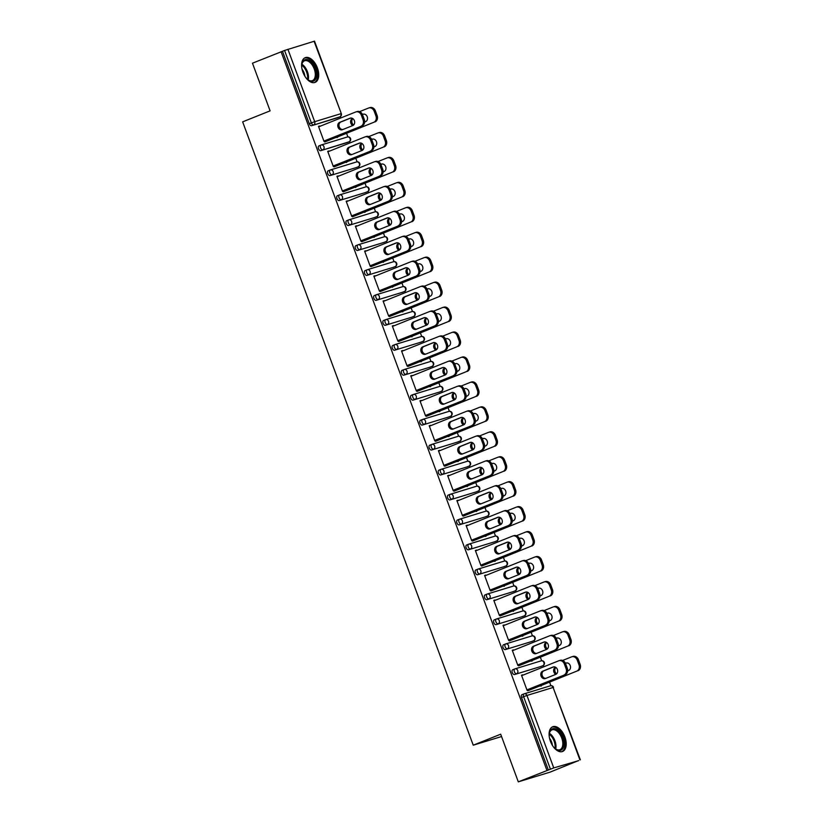 <?xml version="1.0" encoding="UTF-8"?>
<svg xmlns="http://www.w3.org/2000/svg" width="823" height="823" viewBox="0 0 823 823"><rect width="100%" height="100%" fill="white"/><g stroke="black" fill="none" stroke-linecap="round" stroke-linejoin="round"><path stroke-width="1.23" d="M564.866 736.914A13.312 7.52 68.1 0 0 552.706 726.76A13.312 7.52 68.1 0 0 550.443 741.317A13.312 7.52 68.1 0 0 562.613 751.471A13.312 7.52 68.1 0 0 564.866 736.914M317.369 67.836A13.312 7.52 68.1 0 0 305.199 57.682A13.312 7.52 68.1 0 0 302.946 72.239A13.312 7.52 68.1 0 0 315.106 82.393A13.312 7.52 68.1 0 0 317.369 67.836M578.631 760.678L553.745 767.9L518.305 781.85L550.011 772.159L578.579 760.565M550.896 685.703L549.579 682.154M543.88 666.753L543.386 665.406M541.657 660.756L540.351 657.207M534.652 641.806L534.158 640.459M532.43 635.809L531.123 632.259M525.424 616.859L524.93 615.511M523.202 610.861L521.895 607.312M516.196 591.912L515.702 590.564M513.974 585.914L512.667 582.365M506.968 566.965L506.474 565.617M504.746 560.967L503.439 557.418M497.74 542.018L497.246 540.67M495.518 536.02L494.212 532.471M488.512 517.07L488.018 515.723M486.29 511.073L484.984 507.524M479.284 492.123L478.791 490.775M477.062 486.126L475.756 482.576M470.056 467.176L469.563 465.828M467.834 461.189L466.528 457.629M460.829 442.239L460.324 440.881M458.606 436.241L457.3 432.682M451.601 417.292L451.097 415.934M449.379 411.294L448.072 407.735M442.373 392.345L441.869 390.987M440.151 386.347L438.844 382.788M433.145 367.397L432.641 366.05M430.923 361.4L429.616 357.84M423.917 342.45L423.413 341.103M421.695 336.453L420.388 332.904M414.689 317.503L414.185 316.155M412.467 311.506L411.161 307.956M405.461 292.556L404.957 291.208M403.239 286.558L401.933 283.009M396.233 267.609L395.729 266.261M394.011 261.611L392.705 258.062M387.005 242.662L386.501 241.314M384.783 236.664L383.477 233.115M377.778 217.714L377.273 216.367M375.555 211.717L374.249 208.168M368.55 192.767L368.046 191.42M366.328 186.77L365.021 183.22M359.322 167.82L358.818 166.472M357.1 161.822L355.793 158.273M350.094 142.873L349.59 141.525M347.872 136.875L346.565 133.326M340.866 117.926L340.362 116.578M518.305 781.85L500.682 734.198L473.235 745.196L501.546 736.544M473.235 745.196L242.651 121.855L270.098 110.848L252.466 63.196L282.474 51.293L309.273 123.738L311.361 122.905L284.563 50.46L282.474 51.293M284.563 50.46L314.509 41.15L341.308 113.595L314.067 41.253M546.925 770.369L281.085 51.726M325.075 140.599L325.291 141.175L324.087 141.546L318.47 126.351L319.674 125.991L318.501 126.454M336.844 137.112L337.029 137.595L338.047 136.741M540.845 666.486A2.562 1.451 -111.9 0 1 540.783 666.517A2.562 1.451 -111.9 0 1 540.711 666.537L514.56 674.541A2.562 1.451 -111.9 0 1 512.287 672.566A2.562 1.451 -111.9 0 1 512.719 669.768A2.562 1.451 -111.9 0 1 512.78 669.737L514.745 668.955M548.313 769.947L521.515 697.513A2.562 1.451 -111.9 0 1 521.947 694.705A2.562 1.451 -111.9 0 1 522.008 694.684L523.973 693.902M337.831 117.668A2.562 1.451 -111.9 0 1 337.769 117.689A2.562 1.451 -111.9 0 1 337.697 117.72L311.547 125.713A2.562 1.451 -111.9 0 1 309.273 123.738M513.603 650.252L512.256 650.232L517.873 665.426L519.076 665.056L518.86 664.48M530.64 660.982L532.018 661.106L531.833 660.622M522.389 616.592A2.562 1.451 -111.9 0 1 522.327 616.622A2.562 1.451 -111.9 0 1 522.255 616.643L496.104 624.647A2.562 1.451 -111.9 0 1 493.831 622.672A2.562 1.451 -111.9 0 1 494.263 619.873A2.562 1.451 -111.9 0 1 494.325 619.842L496.29 619.061M495.148 600.358L493.8 600.337L499.417 615.532L500.621 615.162L500.405 614.586M512.184 611.088L513.562 611.211L513.377 610.728M503.933 566.697A2.562 1.451 -111.9 0 1 503.871 566.728A2.562 1.451 -111.9 0 1 503.799 566.749L477.649 574.752A2.562 1.451 -111.9 0 1 475.375 572.777A2.562 1.451 -111.9 0 1 475.807 569.979A2.562 1.451 -111.9 0 1 475.869 569.958L477.834 569.166M476.692 550.464L475.344 550.443L480.961 565.638L482.165 565.267L481.949 564.691M493.728 561.193L495.107 561.317L494.921 560.833M485.477 516.813A2.562 1.451 -111.9 0 1 485.416 516.834A2.562 1.451 -111.9 0 1 485.344 516.865L459.193 524.858A2.562 1.451 -111.9 0 1 456.919 522.883A2.562 1.451 -111.9 0 1 457.351 520.085A2.562 1.451 -111.9 0 1 457.413 520.064L459.378 519.272M458.236 500.569L456.888 500.549L462.505 515.743L463.709 515.373L463.493 514.807M475.272 511.309L476.651 511.422L476.466 510.939M467.022 466.919A2.562 1.451 -111.9 0 1 466.96 466.939A2.562 1.451 -111.9 0 1 466.888 466.97L440.737 474.964A2.562 1.451 -111.9 0 1 438.464 472.988A2.562 1.451 -111.9 0 1 438.896 470.19A2.562 1.451 -111.9 0 1 438.957 470.17L440.922 469.377M439.78 450.675L438.433 450.665L444.05 465.849L445.253 465.489L445.037 464.913M456.816 461.415L458.195 461.528L458.01 461.045M448.566 417.024A2.562 1.451 -111.9 0 1 448.504 417.055A2.562 1.451 -111.9 0 1 448.432 417.076L422.281 425.069A2.562 1.451 -111.9 0 1 420.008 423.094A2.562 1.451 -111.9 0 1 420.44 420.296A2.562 1.451 -111.9 0 1 420.502 420.275L422.466 419.483M421.314 400.78L419.977 400.77L425.594 415.954L426.798 415.594L426.581 415.018M438.361 411.521L439.739 411.634L439.554 411.15M430.11 367.13A2.562 1.451 -111.9 0 1 430.048 367.161A2.562 1.451 -111.9 0 1 429.976 367.181L403.826 375.175A2.562 1.451 -111.9 0 1 401.552 373.2A2.562 1.451 -111.9 0 1 401.984 370.401A2.562 1.451 -111.9 0 1 402.046 370.381L404.011 369.599M402.859 350.886L401.521 350.876L407.138 366.07L408.342 365.7L408.126 365.124M419.905 361.626L421.283 361.739L421.098 361.256M411.654 317.236A2.562 1.451 -111.9 0 1 411.593 317.267A2.562 1.451 -111.9 0 1 411.521 317.287L385.37 325.291A2.562 1.451 -111.9 0 1 383.096 323.316A2.562 1.451 -111.9 0 1 383.528 320.507A2.562 1.451 -111.9 0 1 383.59 320.486L385.555 319.705M384.403 301.002L383.065 300.981L388.682 316.176L389.886 315.806L389.67 315.23M401.449 311.732L402.828 311.845L402.642 311.361M393.199 267.341A2.562 1.451 -111.9 0 1 393.137 267.372A2.562 1.451 -111.9 0 1 393.065 267.393L366.914 275.396A2.562 1.451 -111.9 0 1 364.64 273.421A2.562 1.451 -111.9 0 1 365.073 270.623A2.562 1.451 -111.9 0 1 365.134 270.592L367.099 269.81M365.947 251.108L364.61 251.087L370.227 266.282L371.43 265.911L371.214 265.335M382.983 261.837L383.168 262.321L384.187 261.477M374.743 217.447A2.562 1.451 -111.9 0 1 374.681 217.478A2.562 1.451 -111.9 0 1 374.609 217.498L348.458 225.502A2.562 1.451 -111.9 0 1 346.185 223.527A2.562 1.451 -111.9 0 1 346.617 220.729A2.562 1.451 -111.9 0 1 346.678 220.698L348.643 219.916M347.491 201.213L346.154 201.193L351.771 216.387L352.974 216.017L352.758 215.441M364.527 211.943L364.712 212.427L365.731 211.583M356.287 167.553A2.562 1.451 -111.9 0 1 356.225 167.583A2.562 1.451 -111.9 0 1 356.153 167.604L330.002 175.608A2.562 1.451 -111.9 0 1 327.729 173.632A2.562 1.451 -111.9 0 1 328.161 170.834A2.562 1.451 -111.9 0 1 328.223 170.814L330.188 170.022M329.035 151.319L327.698 151.298L333.315 166.493L334.519 166.123L334.303 165.546M346.072 162.049L346.257 162.532L347.275 161.689M347.059 142.616A2.562 1.451 -111.9 0 1 346.997 142.636A2.562 1.451 -111.9 0 1 346.925 142.667L320.775 150.66A2.562 1.451 -111.9 0 1 318.501 148.685A2.562 1.451 -111.9 0 1 318.933 145.887A2.562 1.451 -111.9 0 1 318.995 145.866L320.96 145.074M355.299 186.996L355.485 187.479L356.503 186.636M338.263 176.266L336.926 176.245L342.543 191.44L343.747 191.07L343.53 190.494M365.515 192.5A2.562 1.451 -111.9 0 1 365.453 192.531A2.562 1.451 -111.9 0 1 365.381 192.551L339.23 200.555A2.562 1.451 -111.9 0 1 336.957 198.58A2.562 1.451 -111.9 0 1 337.389 195.781A2.562 1.451 -111.9 0 1 337.451 195.761L339.415 194.969M373.755 236.89L373.94 237.374L374.959 236.53M356.719 226.16L355.382 226.14L360.999 241.334L362.202 240.964L361.986 240.388M383.971 242.394A2.562 1.451 -111.9 0 1 383.909 242.425A2.562 1.451 -111.9 0 1 383.837 242.446L357.686 250.449A2.562 1.451 -111.9 0 1 355.413 248.474A2.562 1.451 -111.9 0 1 355.845 245.676A2.562 1.451 -111.9 0 1 355.906 245.645L357.871 244.863M392.211 286.785L392.396 287.268L393.415 286.414M375.175 276.055L373.837 276.034L379.454 291.229L380.658 290.858L380.442 290.282M402.426 292.288A2.562 1.451 -111.9 0 1 402.365 292.319A2.562 1.451 -111.9 0 1 402.293 292.34L376.142 300.344A2.562 1.451 -111.9 0 1 373.868 298.368A2.562 1.451 -111.9 0 1 374.3 295.57A2.562 1.451 -111.9 0 1 374.362 295.539L376.327 294.757M410.677 336.679L412.056 336.792L411.87 336.309M393.631 325.949L392.293 325.929L397.91 341.123L399.114 340.753L398.898 340.177M420.882 342.183A2.562 1.451 -111.9 0 1 420.82 342.214A2.562 1.451 -111.9 0 1 420.748 342.234L394.598 350.228A2.562 1.451 -111.9 0 1 392.324 348.263A2.562 1.451 -111.9 0 1 392.756 345.454A2.562 1.451 -111.9 0 1 392.818 345.434L394.783 344.652M429.133 386.573L430.511 386.687L430.326 386.203M412.086 375.833L410.749 375.823L416.366 391.018L417.57 390.647L417.354 390.071M439.338 392.077A2.562 1.451 -111.9 0 1 439.276 392.108A2.562 1.451 -111.9 0 1 439.204 392.129L413.053 400.122A2.562 1.451 -111.9 0 1 410.78 398.147A2.562 1.451 -111.9 0 1 411.212 395.349A2.562 1.451 -111.9 0 1 411.274 395.328L413.239 394.546M447.589 436.468L448.967 436.581L448.782 436.097M430.542 425.728L429.205 425.717L434.822 440.902L436.025 440.542L435.809 439.966M457.794 441.972A2.562 1.451 -111.9 0 1 457.732 442.002A2.562 1.451 -111.9 0 1 457.66 442.023L431.509 450.016A2.562 1.451 -111.9 0 1 429.236 448.041A2.562 1.451 -111.9 0 1 429.668 445.243A2.562 1.451 -111.9 0 1 429.729 445.222L431.694 444.43M466.044 486.362L467.423 486.475L467.238 485.992M449.008 475.622L447.661 475.612L453.278 490.796L454.481 490.436L454.265 489.86M476.25 491.866A2.562 1.451 -111.9 0 1 476.188 491.887A2.562 1.451 -111.9 0 1 476.116 491.917L449.965 499.911A2.562 1.451 -111.9 0 1 447.691 497.936A2.562 1.451 -111.9 0 1 448.124 495.137A2.562 1.451 -111.9 0 1 448.185 495.117L450.15 494.325M484.5 536.257L485.879 536.37L485.693 535.886M467.464 525.516L466.116 525.496L471.733 540.69L472.937 540.32L472.721 539.744M494.705 541.76A2.562 1.451 -111.9 0 1 494.644 541.781A2.562 1.451 -111.9 0 1 494.572 541.812L468.421 549.805A2.562 1.451 -111.9 0 1 466.147 547.83A2.562 1.451 -111.9 0 1 466.579 545.032A2.562 1.451 -111.9 0 1 466.641 545.011L468.606 544.219M502.956 586.141L504.334 586.264L504.149 585.781M485.92 575.411L484.572 575.39L490.189 590.585L491.393 590.214L491.177 589.638M513.161 591.644A2.562 1.451 -111.9 0 1 513.099 591.675A2.562 1.451 -111.9 0 1 513.027 591.696L486.877 599.7A2.562 1.451 -111.9 0 1 484.603 597.724A2.562 1.451 -111.9 0 1 485.035 594.926A2.562 1.451 -111.9 0 1 485.097 594.906L487.062 594.113M521.412 636.035L522.79 636.158L522.605 635.675M504.376 625.305L503.028 625.285L508.645 640.479L509.849 640.109L509.632 639.533M531.617 641.539A2.562 1.451 -111.9 0 1 531.555 641.57A2.562 1.451 -111.9 0 1 531.483 641.59L505.332 649.594A2.562 1.451 -111.9 0 1 503.059 647.619A2.562 1.451 -111.9 0 1 503.491 644.821A2.562 1.451 -111.9 0 1 503.553 644.79L505.517 644.008M539.867 685.929L541.246 686.043L541.061 685.559M522.831 675.199L521.484 675.179L527.101 690.374L528.304 690.003L528.088 689.427M328.902 150.938L327.729 151.401M338.13 175.885L336.957 176.348M347.357 200.833L346.185 201.296M356.585 225.769L355.413 226.243M365.813 250.717L364.64 251.19M375.041 275.664L373.868 276.137M384.269 300.611L383.096 301.084M393.497 325.558L392.324 326.031M402.725 350.505L401.552 350.979M411.953 375.453L410.78 375.916M421.181 400.4L420.008 400.863M430.408 425.347L429.236 425.81M439.636 450.294L438.464 450.757M448.864 475.241L447.691 475.704M458.092 500.189L456.93 500.651M467.32 525.136L466.157 525.599M476.548 550.083L475.385 550.546M485.776 575.03L484.613 575.493M495.004 599.977L493.841 600.44M504.232 624.914L503.069 625.387M513.459 649.861L512.297 650.335M522.687 674.809L521.525 675.282M342.882 129.509A3.92 3.23 73 0 1 339.117 126.423A3.92 3.23 73 0 1 340.897 121.979L350.752 118.028M356.873 111.619A5.123 4.218 73 0 1 357.151 111.527A5.123 4.218 73 0 1 362.573 114.85L364.28 119.489A5.123 4.218 73 0 1 362.141 125.857L323.912 141.072M325.116 140.702L362.141 125.857M318.645 126.835L355.67 111.99A5.123 4.218 -107 0 1 355.947 111.897A5.123 4.218 -107 0 1 361.369 115.22L363.077 119.849L364.28 119.489M352.738 125.559L342.419 129.705A3.92 3.23 73 0 1 342.203 129.777A3.92 3.23 73 0 1 338.006 127.102A3.92 3.23 73 0 1 339.693 122.349L350.022 118.203A3.92 3.23 73 0 1 350.228 118.131A3.92 3.23 73 0 1 354.425 120.806A3.92 3.23 73 0 1 352.738 125.559A3.92 3.23 -107 0 1 350.608 121.825A3.92 3.23 -107 0 1 352.532 118.419M360.937 126.228A5.123 4.218 -107 0 0 363.077 119.849M364.651 122.01L365.587 121.639A3.92 3.23 -107 0 0 367.274 116.876A3.92 3.23 -107 0 0 363.077 114.202A3.92 3.23 -107 0 0 362.861 114.274L362.408 114.459M324.776 141.947L373.786 122.298A5.123 4.218 -107 0 0 375.926 115.93L374.218 111.29A5.123 4.218 -107 0 0 368.797 107.967A5.123 4.218 -107 0 0 368.519 108.06L359.589 111.64M336.885 137.204L373.786 122.298M375.926 115.93L377.129 115.559L375.411 110.92L374.218 111.29M363.601 114.099L362.449 114.562M352.851 118.625A3.92 3.23 -107 0 0 353.633 124.983M377.129 115.559A5.123 4.218 73 0 1 374.99 121.927M369.722 107.7A5.123 4.218 73 0 1 370 107.597A5.123 4.218 73 0 1 375.411 110.92M301.763 67.558A11.522 6.512 -111.9 0 1 301.856 64.328A11.522 6.512 -111.9 0 1 307.751 59.74A11.522 6.512 -111.9 0 1 315.353 68.546A11.522 6.512 -111.9 0 1 315.353 79.461A11.522 6.512 -111.9 0 1 308.1 79.903A11.522 6.512 -111.9 0 1 305.806 77.629M307.802 79.677A10.668 6.028 68.1 0 0 312.431 80.613A10.668 6.028 68.1 0 0 314.232 68.957A10.668 6.028 68.1 0 0 304.489 60.82A10.668 6.028 68.1 0 0 301.794 64.698M302.051 69.204A8.395 4.743 -111.9 0 1 304.088 72.908A8.395 4.743 -111.9 0 1 304.88 76.241M314.252 82.629A13.219 7.469 68.1 0 0 316.279 68.268A13.219 7.469 68.1 0 0 304.417 58.104M549.26 736.636A11.522 6.512 -111.9 0 1 549.353 733.406A11.522 6.512 -111.9 0 1 556.276 729.229A11.522 6.512 -111.9 0 1 564.012 743.282A11.522 6.512 -111.9 0 1 556.955 749.835A11.522 6.512 -111.9 0 1 555.597 748.981A11.522 6.512 -111.9 0 1 553.303 746.708M555.309 748.755A10.668 6.028 68.1 0 0 556.276 749.331A10.668 6.028 68.1 0 0 559.928 749.691A10.668 6.028 68.1 0 0 562.438 740.433A10.668 6.028 68.1 0 0 555.648 730.258A10.668 6.028 68.1 0 0 551.986 729.898A10.668 6.028 68.1 0 0 549.301 733.777M561.759 751.718A13.219 7.469 68.1 0 0 564.609 740.124A13.219 7.469 68.1 0 0 556.225 727.707A13.219 7.469 68.1 0 0 551.914 727.182M549.558 738.282A8.395 4.743 -111.9 0 1 552.377 745.319M352.11 154.457A3.92 3.23 73 0 1 348.345 151.37A3.92 3.23 73 0 1 350.125 146.926L359.98 142.976M366.101 136.567A5.123 4.218 73 0 1 366.379 136.474A5.123 4.218 73 0 1 371.801 139.797L373.508 144.437A5.123 4.218 73 0 1 371.368 150.804L333.14 166.02M334.344 165.649L371.368 150.804M327.873 151.782L364.898 136.937A5.123 4.218 -107 0 1 365.175 136.844A5.123 4.218 -107 0 1 370.597 140.167L372.315 144.797L373.508 144.437M361.966 150.506L351.647 154.652A3.92 3.23 73 0 1 351.431 154.724A3.92 3.23 73 0 1 347.234 152.049A3.92 3.23 73 0 1 348.921 147.296L359.25 143.151A3.92 3.23 73 0 1 359.456 143.079A3.92 3.23 73 0 1 363.653 145.753A3.92 3.23 73 0 1 361.966 150.506A3.92 3.23 -107 0 1 359.836 146.761A3.92 3.23 -107 0 1 361.76 143.367M370.165 151.175A5.123 4.218 -107 0 0 372.315 144.797M361.338 179.404A3.92 3.23 73 0 1 357.573 176.317A3.92 3.23 73 0 1 359.353 171.873L369.208 167.923M375.329 161.514A5.123 4.218 73 0 1 375.607 161.421A5.123 4.218 73 0 1 381.028 164.744L382.736 169.384A5.123 4.218 73 0 1 380.596 175.752L342.368 190.967M343.572 190.597L380.596 175.752M337.101 176.729L374.126 161.884A5.123 4.218 -107 0 1 374.403 161.792A5.123 4.218 -107 0 1 379.825 165.114L381.543 169.744L382.736 169.384M371.194 175.453L360.875 179.599A3.92 3.23 73 0 1 360.659 179.671A3.92 3.23 73 0 1 356.462 176.996A3.92 3.23 73 0 1 358.149 172.244L368.478 168.098A3.92 3.23 73 0 1 368.683 168.026A3.92 3.23 73 0 1 372.881 170.7A3.92 3.23 73 0 1 371.194 175.453M379.393 176.112A5.123 4.218 -107 0 0 381.543 169.744M370.566 204.351A3.92 3.23 73 0 1 366.801 201.265A3.92 3.23 73 0 1 368.581 196.82L378.436 192.87M384.557 186.461A5.123 4.218 73 0 1 384.835 186.368A5.123 4.218 73 0 1 390.256 189.691L391.964 194.331A5.123 4.218 73 0 1 389.824 200.699L351.596 215.914M352.8 215.544L389.824 200.699M346.329 201.676L383.353 186.831A5.123 4.218 -107 0 1 383.631 186.728A5.123 4.218 -107 0 1 389.053 190.051L390.771 194.691L391.964 194.331M380.421 200.401L370.103 204.546A3.92 3.23 73 0 1 369.887 204.618A3.92 3.23 73 0 1 365.69 201.944A3.92 3.23 73 0 1 367.377 197.191L377.706 193.045A3.92 3.23 73 0 1 377.911 192.973A3.92 3.23 73 0 1 382.109 195.648A3.92 3.23 73 0 1 380.421 200.401A3.92 3.23 -107 0 1 378.292 196.656A3.92 3.23 -107 0 1 380.216 193.261M388.621 201.059A5.123 4.218 -107 0 0 390.771 194.691M379.794 229.298A3.92 3.23 73 0 1 376.029 226.212A3.92 3.23 73 0 1 377.808 221.768L387.664 217.817M393.785 211.408A5.123 4.218 73 0 1 394.063 211.316A5.123 4.218 73 0 1 399.484 214.638L401.192 219.268A5.123 4.218 73 0 1 399.052 225.646L360.824 240.861M362.027 240.491L399.052 225.646M355.557 226.623L392.581 211.778A5.123 4.218 -107 0 1 392.859 211.676A5.123 4.218 -107 0 1 398.281 214.998L399.999 219.638L401.192 219.268M389.649 225.348L379.331 229.494A3.92 3.23 73 0 1 379.115 229.566A3.92 3.23 73 0 1 374.918 226.891A3.92 3.23 73 0 1 376.605 222.128L386.933 217.992A3.92 3.23 73 0 1 387.139 217.92A3.92 3.23 73 0 1 391.337 220.595A3.92 3.23 73 0 1 389.649 225.348M397.848 226.006A5.123 4.218 -107 0 0 399.999 219.638M389.022 254.245A3.92 3.23 73 0 1 385.257 251.159A3.92 3.23 73 0 1 387.036 246.715L396.892 242.764M403.013 236.355A5.123 4.218 73 0 1 403.291 236.263A5.123 4.218 73 0 1 408.712 239.586L410.42 244.215A5.123 4.218 73 0 1 408.28 250.593L370.052 265.808M371.255 265.438L408.28 250.593M364.784 251.571L401.809 236.726A5.123 4.218 -107 0 1 402.087 236.623A5.123 4.218 -107 0 1 407.508 239.946L409.226 244.585L410.42 244.215M398.877 250.295L388.559 254.43A3.92 3.23 73 0 1 388.343 254.513A3.92 3.23 73 0 1 384.146 251.838A3.92 3.23 73 0 1 385.833 247.075L396.161 242.939A3.92 3.23 73 0 1 396.367 242.867A3.92 3.23 73 0 1 400.564 245.542A3.92 3.23 73 0 1 398.877 250.295A3.92 3.23 -107 0 1 396.748 246.55A3.92 3.23 -107 0 1 398.671 243.155M407.076 250.953A5.123 4.218 -107 0 0 409.226 244.585M373.879 146.957L374.815 146.576A3.92 3.23 -107 0 0 376.502 141.823A3.92 3.23 -107 0 0 372.305 139.149A3.92 3.23 -107 0 0 372.089 139.221L371.636 139.406M334.004 166.894L383.014 147.245A5.123 4.218 -107 0 0 385.154 140.877L383.446 136.237A5.123 4.218 -107 0 0 378.024 132.915A5.123 4.218 -107 0 0 377.747 133.007L368.817 136.587M346.113 162.152L383.014 147.245M385.154 140.877L386.357 140.507L384.639 135.867L383.446 136.237M372.829 139.046L371.677 139.509M362.079 143.572A3.92 3.23 -107 0 0 362.861 149.93M386.357 140.507A5.123 4.218 73 0 1 384.218 146.875M378.95 132.647A5.123 4.218 73 0 1 379.228 132.544A5.123 4.218 73 0 1 384.639 135.867M383.106 171.904L384.043 171.523A3.92 3.23 -107 0 0 385.73 166.771A3.92 3.23 -107 0 0 381.533 164.096A3.92 3.23 -107 0 0 381.316 164.168L380.864 164.353M370.988 168.314A3.92 3.23 -107 0 0 369.064 171.709A3.92 3.23 -107 0 0 371.214 175.453M343.242 191.841L392.242 172.192A5.123 4.218 -107 0 0 394.382 165.814L392.674 161.185A5.123 4.218 -107 0 0 387.252 157.862A5.123 4.218 -107 0 0 386.975 157.954L378.045 161.534M355.341 187.099L392.242 172.192M394.382 165.814L395.585 165.454L393.867 160.814L392.674 161.185M382.057 163.993L380.905 164.456M371.307 168.52A3.92 3.23 -107 0 0 372.089 174.877M395.585 165.454A5.123 4.218 73 0 1 393.445 171.822M388.178 157.584A5.123 4.218 73 0 1 388.456 157.491A5.123 4.218 73 0 1 393.867 160.814M392.334 196.851L393.271 196.471A3.92 3.23 -107 0 0 394.958 191.718A3.92 3.23 -107 0 0 390.76 189.043A3.92 3.23 -107 0 0 390.544 189.115L390.092 189.3M352.47 216.788L401.47 197.139A5.123 4.218 -107 0 0 403.609 190.761L401.902 186.132A5.123 4.218 -107 0 0 396.48 182.809A5.123 4.218 -107 0 0 396.202 182.901L387.273 186.482M364.568 212.046L401.47 197.139M403.609 190.761L404.813 190.401L403.095 185.761L401.902 186.132M391.285 188.94L390.133 189.403M380.535 193.467A3.92 3.23 -107 0 0 381.316 199.824M404.813 190.401A5.123 4.218 73 0 1 402.673 196.769M397.406 182.531A5.123 4.218 73 0 1 397.684 182.439A5.123 4.218 73 0 1 403.095 185.761M401.562 221.799L402.498 221.418A3.92 3.23 -107 0 0 404.186 216.665A3.92 3.23 -107 0 0 399.988 213.99A3.92 3.23 -107 0 0 399.772 214.062L399.32 214.247M389.444 218.208A3.92 3.23 -107 0 0 387.52 221.603A3.92 3.23 -107 0 0 389.67 225.348M361.698 241.736L410.698 222.087A5.123 4.218 -107 0 0 412.837 215.708L411.13 211.079A5.123 4.218 -107 0 0 405.708 207.756A5.123 4.218 -107 0 0 405.43 207.849L396.501 211.429M373.796 236.993L410.698 222.087M412.837 215.708L414.041 215.348L412.323 210.709L411.13 211.079M400.513 213.887L399.361 214.34M389.763 218.414A3.92 3.23 -107 0 0 390.544 224.772M414.041 215.348A5.123 4.218 73 0 1 411.901 221.716M406.634 207.478A5.123 4.218 73 0 1 406.912 207.386A5.123 4.218 73 0 1 412.323 210.709M410.79 246.746L411.726 246.365A3.92 3.23 -107 0 0 413.413 241.612A3.92 3.23 -107 0 0 409.216 238.937A3.92 3.23 -107 0 0 409 239.009L408.547 239.195M370.926 266.683L419.925 247.023A5.123 4.218 -107 0 0 422.065 240.655L420.358 236.026A5.123 4.218 -107 0 0 414.936 232.693A5.123 4.218 -107 0 0 414.658 232.796L405.729 236.376M383.024 261.94L419.925 247.023M422.065 240.655L423.269 240.295L421.551 235.656L420.358 236.026M409.741 238.835L408.589 239.287M398.99 243.361A3.92 3.23 -107 0 0 399.772 249.719M423.269 240.295A5.123 4.218 73 0 1 421.129 246.663M415.862 232.425A5.123 4.218 73 0 1 416.14 232.333A5.123 4.218 73 0 1 421.551 235.656M398.25 279.192A3.92 3.23 73 0 1 394.484 276.106A3.92 3.23 73 0 1 396.264 271.662L406.12 267.712M412.241 261.303A5.123 4.218 73 0 1 412.518 261.21A5.123 4.218 73 0 1 417.94 264.533L419.648 269.162A5.123 4.218 73 0 1 417.508 275.54L379.28 290.756M380.483 290.385L417.508 275.54M374.012 276.518L411.037 261.673A5.123 4.218 -107 0 1 411.315 261.57A5.123 4.218 -107 0 1 416.736 264.893L418.454 269.533L419.648 269.162M408.105 275.242L397.787 279.378A3.92 3.23 73 0 1 397.571 279.46A3.92 3.23 73 0 1 393.373 276.775A3.92 3.23 73 0 1 395.061 272.022L405.389 267.887A3.92 3.23 73 0 1 405.595 267.814A3.92 3.23 73 0 1 409.803 270.489A3.92 3.23 73 0 1 408.105 275.242A3.92 3.23 -107 0 1 405.976 271.497A3.92 3.23 -107 0 1 407.899 268.103M416.304 275.9A5.123 4.218 -107 0 0 418.454 269.533M420.018 271.693L420.954 271.312A3.92 3.23 -107 0 0 422.641 266.559A3.92 3.23 -107 0 0 418.444 263.885A3.92 3.23 -107 0 0 418.228 263.957L417.775 264.142M380.154 291.63L429.153 271.971A5.123 4.218 -107 0 0 431.293 265.603L429.585 260.963A5.123 4.218 -107 0 0 424.164 257.64A5.123 4.218 -107 0 0 423.886 257.743L414.957 261.323M392.252 286.888L429.153 271.971M431.293 265.603L432.497 265.243L430.779 260.603L429.585 260.963M418.969 263.782L417.817 264.234M408.218 268.308A3.92 3.23 -107 0 0 409 274.666M432.497 265.243A5.123 4.218 73 0 1 430.357 271.611M425.09 257.373A5.123 4.218 73 0 1 425.368 257.28A5.123 4.218 73 0 1 430.779 260.603M407.478 304.14A3.92 3.23 73 0 1 403.712 301.053A3.92 3.23 73 0 1 405.492 296.609L415.348 292.649M421.469 286.25A5.123 4.218 73 0 1 421.746 286.147A5.123 4.218 73 0 1 427.168 289.48L428.876 294.109A5.123 4.218 73 0 1 426.736 300.477L388.507 315.693M389.711 315.332L426.736 300.477M383.24 301.465L420.265 286.62A5.123 4.218 -107 0 1 420.543 286.517A5.123 4.218 -107 0 1 425.964 289.84L427.682 294.48L428.876 294.109M417.333 300.189L407.015 304.325A3.92 3.23 73 0 1 406.799 304.407A3.92 3.23 73 0 1 402.601 301.722A3.92 3.23 73 0 1 404.288 296.969L414.617 292.834A3.92 3.23 73 0 1 414.823 292.762A3.92 3.23 73 0 1 419.03 295.436A3.92 3.23 73 0 1 417.333 300.189M425.532 300.848A5.123 4.218 -107 0 0 427.682 294.48M429.246 296.63L430.182 296.259A3.92 3.23 -107 0 0 431.869 291.507A3.92 3.23 -107 0 0 427.672 288.832A3.92 3.23 -107 0 0 427.456 288.904L427.003 289.089M417.127 293.05A3.92 3.23 -107 0 0 415.204 296.445A3.92 3.23 -107 0 0 417.354 300.179M389.382 316.567L438.381 296.918A5.123 4.218 -107 0 0 440.521 290.55L438.813 285.91A5.123 4.218 -107 0 0 433.392 282.587A5.123 4.218 -107 0 0 433.114 282.69L424.184 286.27M401.48 311.835L438.381 296.918M440.521 290.55L441.725 290.18L440.007 285.55L438.813 285.91M428.197 288.729L427.044 289.182M417.446 293.255A3.92 3.23 -107 0 0 418.228 299.613M441.725 290.18A5.123 4.218 73 0 1 439.585 296.558M434.318 282.32A5.123 4.218 73 0 1 434.595 282.227A5.123 4.218 73 0 1 440.007 285.55M416.705 329.087A3.92 3.23 73 0 1 412.94 326.001A3.92 3.23 73 0 1 414.72 321.556L424.575 317.596M430.696 311.197A5.123 4.218 73 0 1 430.974 311.094A5.123 4.218 73 0 1 436.396 314.417L438.103 319.057A5.123 4.218 73 0 1 435.964 325.424L397.735 340.64M398.939 340.28L435.964 325.424M392.468 326.412L429.493 311.567A5.123 4.218 -107 0 1 429.771 311.464A5.123 4.218 -107 0 1 435.192 314.787L436.91 319.427L438.103 319.057M426.561 325.136L416.243 329.272A3.92 3.23 73 0 1 416.026 329.354A3.92 3.23 73 0 1 411.829 326.669A3.92 3.23 73 0 1 413.516 321.916L423.845 317.781A3.92 3.23 73 0 1 424.051 317.709A3.92 3.23 73 0 1 428.258 320.384A3.92 3.23 73 0 1 426.561 325.136A3.92 3.23 -107 0 1 424.431 321.392A3.92 3.23 -107 0 1 426.355 317.997M434.76 325.795A5.123 4.218 -107 0 0 436.91 319.427M438.474 321.577L439.41 321.207A3.92 3.23 -107 0 0 441.097 316.454A3.92 3.23 -107 0 0 436.9 313.779A3.92 3.23 -107 0 0 436.694 313.851L436.231 314.036M398.61 341.514L447.609 321.865A5.123 4.218 -107 0 0 449.749 315.497L448.041 310.857A5.123 4.218 -107 0 0 442.62 307.535A5.123 4.218 -107 0 0 442.342 307.637L433.412 311.217M410.708 336.782L447.609 321.865M449.749 315.497L450.953 315.127L449.235 310.497L448.041 310.857M437.425 313.676L436.272 314.129M426.674 318.203A3.92 3.23 -107 0 0 427.456 324.56M450.953 315.127A5.123 4.218 73 0 1 448.813 321.505M443.546 307.267A5.123 4.218 73 0 1 443.823 307.174A5.123 4.218 73 0 1 449.235 310.497M425.933 354.034A3.92 3.23 73 0 1 422.168 350.948A3.92 3.23 73 0 1 423.948 346.493L433.803 342.543M439.924 336.144A5.123 4.218 73 0 1 440.202 336.041A5.123 4.218 73 0 1 445.624 339.364L447.331 344.004A5.123 4.218 73 0 1 445.192 350.372L406.963 365.587M408.167 365.227L445.192 350.372M401.696 351.359L438.721 336.514A5.123 4.218 -107 0 1 438.998 336.412A5.123 4.218 -107 0 1 444.42 339.734L446.138 344.374L447.331 344.004M435.789 350.084L425.47 354.219A3.92 3.23 73 0 1 425.254 354.301A3.92 3.23 73 0 1 421.057 351.616A3.92 3.23 73 0 1 422.744 346.864L433.073 342.728A3.92 3.23 73 0 1 433.279 342.646A3.92 3.23 73 0 1 437.486 345.331A3.92 3.23 73 0 1 435.789 350.084M443.988 350.742A5.123 4.218 -107 0 0 446.138 344.374M447.702 346.524L448.638 346.154A3.92 3.23 -107 0 0 450.325 341.401A3.92 3.23 -107 0 0 446.128 338.726A3.92 3.23 -107 0 0 445.922 338.798L445.459 338.983M435.583 342.944A3.92 3.23 -107 0 0 433.659 346.339A3.92 3.23 -107 0 0 435.809 350.073M407.838 366.461L456.837 346.812A5.123 4.218 -107 0 0 458.977 340.444L457.269 335.805A5.123 4.218 -107 0 0 451.848 332.482A5.123 4.218 -107 0 0 451.57 332.585L442.64 336.165M419.936 361.729L456.837 346.812M458.977 340.444L460.18 340.074L458.462 335.445L457.269 335.805M446.652 338.623L445.5 339.076M435.902 343.15A3.92 3.23 -107 0 0 436.684 349.497M460.18 340.074A5.123 4.218 73 0 1 458.041 346.442M452.773 332.214A5.123 4.218 73 0 1 453.051 332.122A5.123 4.218 73 0 1 458.462 335.445M435.161 378.981A3.92 3.23 73 0 1 431.396 375.895A3.92 3.23 73 0 1 433.176 371.44L443.031 367.49M449.152 361.091A5.123 4.218 73 0 1 449.43 360.988A5.123 4.218 73 0 1 454.852 364.311L456.559 368.951A5.123 4.218 73 0 1 454.419 375.319L416.191 390.534M417.395 390.174L454.419 375.319M410.924 376.306L447.949 361.462A5.123 4.218 -107 0 1 448.226 361.359A5.123 4.218 -107 0 1 453.648 364.682L455.366 369.321L456.559 368.951M445.017 375.031L434.698 379.166A3.92 3.23 73 0 1 434.482 379.238A3.92 3.23 73 0 1 430.285 376.564A3.92 3.23 73 0 1 431.972 371.811L442.301 367.675A3.92 3.23 73 0 1 442.507 367.593A3.92 3.23 73 0 1 446.714 370.278A3.92 3.23 73 0 1 445.017 375.031A3.92 3.23 -107 0 1 442.887 371.286A3.92 3.23 -107 0 1 444.811 367.891M453.216 375.689A5.123 4.218 -107 0 0 455.366 369.321M456.93 371.471L457.866 371.101A3.92 3.23 -107 0 0 459.553 366.348A3.92 3.23 -107 0 0 455.356 363.673A3.92 3.23 -107 0 0 455.15 363.745L454.687 363.931M417.066 391.409L466.065 371.759A5.123 4.218 -107 0 0 468.205 365.391L466.497 360.752A5.123 4.218 -107 0 0 461.075 357.429A5.123 4.218 -107 0 0 460.798 357.532L451.868 361.112M429.164 386.676L466.065 371.759M468.205 365.391L469.408 365.021L467.69 360.381L466.497 360.752M455.88 363.56L454.728 364.023M445.13 368.097A3.92 3.23 -107 0 0 445.912 374.444M469.408 365.021A5.123 4.218 73 0 1 467.269 371.389M462.001 357.161A5.123 4.218 73 0 1 462.279 357.059A5.123 4.218 73 0 1 467.69 360.381M444.389 403.928A3.92 3.23 73 0 1 440.624 400.842A3.92 3.23 73 0 1 442.404 396.388L452.259 392.437M458.38 386.038A5.123 4.218 73 0 1 458.658 385.936A5.123 4.218 73 0 1 464.079 389.258L465.787 393.898A5.123 4.218 73 0 1 463.647 400.266L425.419 415.481M426.623 415.111L463.647 400.266M420.152 401.254L457.176 386.399A5.123 4.218 -107 0 1 457.454 386.306A5.123 4.218 -107 0 1 462.876 389.629L464.594 394.268L465.787 393.898M454.245 399.978L443.926 404.114A3.92 3.23 73 0 1 443.71 404.186A3.92 3.23 73 0 1 439.513 401.511A3.92 3.23 73 0 1 441.2 396.758L451.529 392.622A3.92 3.23 73 0 1 451.734 392.54A3.92 3.23 73 0 1 455.942 395.225A3.92 3.23 73 0 1 454.245 399.978A3.92 3.23 -107 0 1 452.115 396.233A3.92 3.23 -107 0 1 454.039 392.838M462.444 400.636A5.123 4.218 -107 0 0 464.594 394.268M466.157 396.419L467.094 396.048A3.92 3.23 -107 0 0 468.781 391.295A3.92 3.23 -107 0 0 464.584 388.61A3.92 3.23 -107 0 0 464.378 388.693L463.915 388.878M426.293 416.356L475.293 396.707A5.123 4.218 -107 0 0 477.433 390.339L475.725 385.699A5.123 4.218 -107 0 0 470.303 382.376A5.123 4.218 -107 0 0 470.026 382.479L461.096 386.059M438.392 411.623L475.293 396.707M477.433 390.339L478.636 389.968L476.918 385.329L475.725 385.699M465.108 388.507L463.956 388.97M454.358 393.044A3.92 3.23 -107 0 0 455.14 399.392M478.636 389.968A5.123 4.218 73 0 1 476.496 396.336M471.229 382.109A5.123 4.218 73 0 1 471.507 382.006A5.123 4.218 73 0 1 476.918 385.329M453.617 428.876A3.92 3.23 73 0 1 449.852 425.789A3.92 3.23 73 0 1 451.632 421.335L461.487 417.384M467.608 410.986A5.123 4.218 73 0 1 467.886 410.883A5.123 4.218 73 0 1 473.307 414.206L475.015 418.845A5.123 4.218 73 0 1 472.875 425.213L434.647 440.428M435.851 440.058L472.875 425.213M429.38 426.201L466.404 411.346A5.123 4.218 -107 0 1 466.682 411.253A5.123 4.218 -107 0 1 472.104 414.576L473.822 419.216L475.015 418.845M463.472 424.925L453.154 429.061A3.92 3.23 73 0 1 452.938 429.133A3.92 3.23 73 0 1 448.741 426.458A3.92 3.23 73 0 1 450.428 421.705L460.757 417.57A3.92 3.23 73 0 1 460.962 417.487A3.92 3.23 73 0 1 465.17 420.162A3.92 3.23 73 0 1 463.472 424.925M471.672 425.584A5.123 4.218 -107 0 0 473.822 419.216M475.385 421.366L476.322 420.995A3.92 3.23 -107 0 0 478.009 416.243A3.92 3.23 -107 0 0 473.811 413.558A3.92 3.23 -107 0 0 473.606 413.64L473.143 413.815M463.267 417.786A3.92 3.23 -107 0 0 461.343 421.181A3.92 3.23 -107 0 0 463.493 424.915M435.521 441.303L484.521 421.654A5.123 4.218 -107 0 0 486.66 415.286L484.953 410.646A5.123 4.218 -107 0 0 479.531 407.323A5.123 4.218 -107 0 0 479.253 407.426L470.324 411.006M447.619 436.56L484.521 421.654M486.66 415.286L487.864 414.915L486.146 410.276L484.953 410.646M474.336 413.455L473.184 413.918M463.586 417.991A3.92 3.23 -107 0 0 464.367 424.339M487.864 414.915A5.123 4.218 73 0 1 485.724 421.283M480.457 407.056A5.123 4.218 73 0 1 480.735 406.953A5.123 4.218 73 0 1 486.146 410.276M462.845 453.823A3.92 3.23 73 0 1 459.08 450.726A3.92 3.23 73 0 1 460.859 446.282L470.715 442.332M476.836 435.933A5.123 4.218 73 0 1 477.114 435.83A5.123 4.218 73 0 1 482.535 439.153L484.243 443.792A5.123 4.218 73 0 1 482.103 450.16L443.875 465.376M445.078 465.005L482.103 450.16M438.608 451.148L475.632 436.293A5.123 4.218 -107 0 1 475.91 436.2A5.123 4.218 -107 0 1 481.332 439.523L483.05 444.163L484.243 443.792M472.7 449.872L462.382 454.008A3.92 3.23 73 0 1 462.166 454.08A3.92 3.23 73 0 1 457.969 451.405A3.92 3.23 73 0 1 459.656 446.652L469.984 442.507A3.92 3.23 73 0 1 470.19 442.435A3.92 3.23 73 0 1 474.398 445.109A3.92 3.23 73 0 1 472.7 449.872A3.92 3.23 -107 0 1 470.571 446.128A3.92 3.23 -107 0 1 472.495 442.733M480.899 450.531A5.123 4.218 -107 0 0 483.05 444.163M484.613 446.313L485.549 445.943A3.92 3.23 -107 0 0 487.237 441.19A3.92 3.23 -107 0 0 483.039 438.505A3.92 3.23 -107 0 0 482.834 438.587L482.371 438.762M444.749 466.25L493.749 446.601A5.123 4.218 -107 0 0 495.888 440.233L494.181 435.593A5.123 4.218 -107 0 0 488.759 432.27A5.123 4.218 -107 0 0 488.481 432.363L479.552 435.953M456.847 461.508L493.749 446.601M495.888 440.233L497.092 439.863L495.384 435.223L494.181 435.593M483.564 438.402L482.412 438.865M472.814 442.939A3.92 3.23 -107 0 0 473.595 449.286M497.092 439.863A5.123 4.218 73 0 1 494.952 446.231M489.685 432.003A5.123 4.218 73 0 1 489.963 431.9A5.123 4.218 73 0 1 495.384 435.223M472.073 478.77A3.92 3.23 73 0 1 468.308 475.673A3.92 3.23 73 0 1 470.087 471.229L479.943 467.279M486.064 460.88A5.123 4.218 73 0 1 486.342 460.777A5.123 4.218 73 0 1 491.763 464.1L493.471 468.74A5.123 4.218 73 0 1 491.331 475.108L453.103 490.323M454.306 489.952L491.331 475.108M447.835 476.095L484.86 461.24A5.123 4.218 -107 0 1 485.138 461.147A5.123 4.218 -107 0 1 490.559 464.47L492.277 469.11L493.471 468.74M481.928 474.809L471.61 478.955A3.92 3.23 73 0 1 471.394 479.027A3.92 3.23 73 0 1 467.197 476.352A3.92 3.23 73 0 1 468.884 471.6L479.212 467.454A3.92 3.23 73 0 1 479.418 467.382A3.92 3.23 73 0 1 483.626 470.056A3.92 3.23 73 0 1 481.928 474.809M490.127 475.478A5.123 4.218 -107 0 0 492.277 469.11M493.841 471.26L494.777 470.89A3.92 3.23 -107 0 0 496.464 466.137A3.92 3.23 -107 0 0 492.267 463.452A3.92 3.23 -107 0 0 492.061 463.534L491.598 463.709M481.722 467.68A3.92 3.23 -107 0 0 479.799 471.075A3.92 3.23 -107 0 0 481.949 474.809M453.977 491.197L502.976 471.548A5.123 4.218 -107 0 0 505.116 465.18L503.409 460.541A5.123 4.218 -107 0 0 497.987 457.218A5.123 4.218 -107 0 0 497.709 457.31L488.78 460.89M466.075 486.455L502.976 471.548M505.116 465.18L506.32 464.81L504.612 460.17L503.409 460.541M492.792 463.349L491.64 463.812M482.041 467.886A3.92 3.23 -107 0 0 482.823 474.233M506.32 464.81A5.123 4.218 73 0 1 504.18 471.178M498.913 456.95A5.123 4.218 73 0 1 499.191 456.847A5.123 4.218 73 0 1 504.612 460.17M481.301 503.717A3.92 3.23 73 0 1 477.535 500.621A3.92 3.23 73 0 1 479.315 496.176L489.171 492.226M495.292 485.817A5.123 4.218 73 0 1 495.569 485.724A5.123 4.218 73 0 1 500.991 489.047L502.699 493.687A5.123 4.218 73 0 1 500.559 500.055L462.331 515.27M463.534 514.9L500.559 500.055M457.063 501.032L494.088 486.187A5.123 4.218 -107 0 1 494.366 486.095A5.123 4.218 -107 0 1 499.787 489.418L501.505 494.057L502.699 493.687M491.156 499.756L480.838 503.902A3.92 3.23 73 0 1 480.622 503.974A3.92 3.23 73 0 1 476.424 501.3A3.92 3.23 73 0 1 478.112 496.547L488.44 492.401A3.92 3.23 73 0 1 488.646 492.329A3.92 3.23 73 0 1 492.854 495.004A3.92 3.23 73 0 1 491.156 499.756A3.92 3.23 -107 0 1 489.027 496.022A3.92 3.23 -107 0 1 490.95 492.617M499.355 500.425A5.123 4.218 -107 0 0 501.505 494.057M503.069 496.207L504.005 495.837A3.92 3.23 -107 0 0 505.692 491.074A3.92 3.23 -107 0 0 501.495 488.399A3.92 3.23 -107 0 0 501.289 488.481L500.826 488.656M463.205 516.144L512.204 496.495A5.123 4.218 -107 0 0 514.344 490.127L512.636 485.488A5.123 4.218 -107 0 0 507.215 482.165A5.123 4.218 -107 0 0 506.937 482.257L498.008 485.837M475.303 511.402L512.204 496.495M514.344 490.127L515.548 489.757L513.84 485.117L512.636 485.488M502.02 488.296L500.868 488.759M491.269 492.833A3.92 3.23 -107 0 0 492.051 499.18M515.548 489.757A5.123 4.218 73 0 1 513.408 496.125M508.141 481.897A5.123 4.218 73 0 1 508.419 481.794A5.123 4.218 73 0 1 513.84 485.117M490.529 528.654A3.92 3.23 73 0 1 486.763 525.568A3.92 3.23 73 0 1 488.543 521.124L498.399 517.173M504.52 510.764A5.123 4.218 73 0 1 504.797 510.671A5.123 4.218 73 0 1 510.219 513.994L511.927 518.634A5.123 4.218 73 0 1 509.787 525.002L471.558 540.217M472.762 539.847L509.787 525.002M466.291 525.979L503.316 511.134A5.123 4.218 -107 0 1 503.594 511.042A5.123 4.218 -107 0 1 509.015 514.365L510.733 518.994L511.927 518.634M500.384 524.704L490.066 528.85A3.92 3.23 73 0 1 489.85 528.922A3.92 3.23 73 0 1 485.652 526.247A3.92 3.23 73 0 1 487.339 521.494L497.668 517.348A3.92 3.23 73 0 1 497.874 517.276A3.92 3.23 73 0 1 502.081 519.951A3.92 3.23 73 0 1 500.384 524.704A3.92 3.23 -107 0 1 498.254 520.969A3.92 3.23 -107 0 1 500.178 517.564M508.583 525.372A5.123 4.218 -107 0 0 510.733 518.994M512.297 521.154L513.233 520.784A3.92 3.23 -107 0 0 514.92 516.021A3.92 3.23 -107 0 0 510.723 513.346A3.92 3.23 -107 0 0 510.517 513.418L510.054 513.603M472.433 541.092L521.432 521.443A5.123 4.218 -107 0 0 523.572 515.075L521.864 510.435A5.123 4.218 -107 0 0 516.443 507.112A5.123 4.218 -107 0 0 516.165 507.205L507.235 510.785M484.531 536.349L521.432 521.443M523.572 515.075L524.776 514.704L523.068 510.065L521.864 510.435M511.248 513.243L510.095 513.706M500.497 517.77A3.92 3.23 -107 0 0 501.279 524.128M524.776 514.704A5.123 4.218 73 0 1 522.636 521.072M517.369 506.845A5.123 4.218 73 0 1 517.646 506.742A5.123 4.218 73 0 1 523.068 510.065M499.756 553.601A3.92 3.23 73 0 1 495.991 550.515A3.92 3.23 73 0 1 497.771 546.071L507.626 542.12M513.747 535.711A5.123 4.218 73 0 1 514.025 535.619A5.123 4.218 73 0 1 519.447 538.942L521.154 543.581A5.123 4.218 73 0 1 519.015 549.949L480.786 565.164M481.99 564.794L519.015 549.949M475.519 550.926L512.544 536.082A5.123 4.218 -107 0 1 512.822 535.989A5.123 4.218 -107 0 1 518.243 539.312L519.961 543.941L521.154 543.581M509.612 549.651L499.294 553.797A3.92 3.23 73 0 1 499.077 553.869A3.92 3.23 73 0 1 494.88 551.194A3.92 3.23 73 0 1 496.567 546.441L506.896 542.295A3.92 3.23 73 0 1 507.102 542.223A3.92 3.23 73 0 1 511.309 544.898A3.92 3.23 73 0 1 509.612 549.651M517.811 550.32A5.123 4.218 -107 0 0 519.961 543.941M521.525 546.102L522.461 545.721A3.92 3.23 -107 0 0 524.148 540.968A3.92 3.23 -107 0 0 519.951 538.293A3.92 3.23 -107 0 0 519.745 538.365L519.282 538.551M509.406 542.511A3.92 3.23 -107 0 0 507.482 545.906A3.92 3.23 -107 0 0 509.632 549.651M481.661 566.039L530.66 546.39A5.123 4.218 -107 0 0 532.81 540.022L531.092 535.382A5.123 4.218 -107 0 0 525.671 532.059A5.123 4.218 -107 0 0 525.393 532.152L516.463 535.732M493.759 561.296L530.66 546.39M532.81 540.022L534.004 539.651L532.296 535.012L531.092 535.382M520.475 538.191L519.323 538.654M509.725 542.717A3.92 3.23 -107 0 0 510.507 549.075M534.004 539.651A5.123 4.218 73 0 1 531.864 546.019M526.597 531.792A5.123 4.218 73 0 1 526.874 531.689A5.123 4.218 73 0 1 532.296 535.012M508.995 578.548A3.92 3.23 73 0 1 505.219 575.462A3.92 3.23 73 0 1 506.999 571.018L516.854 567.068M522.975 560.658A5.123 4.218 73 0 1 523.253 560.566A5.123 4.218 73 0 1 528.675 563.889L530.382 568.528A5.123 4.218 73 0 1 528.243 574.896L490.014 590.112M491.218 589.741L528.243 574.896M484.747 575.874L521.772 561.029A5.123 4.218 -107 0 1 522.049 560.926A5.123 4.218 -107 0 1 527.471 564.259L529.189 568.888L530.382 568.528M518.84 574.598L508.521 578.744A3.92 3.23 73 0 1 508.305 578.816A3.92 3.23 73 0 1 504.108 576.141A3.92 3.23 73 0 1 505.795 571.388L516.124 567.242A3.92 3.23 73 0 1 516.33 567.17A3.92 3.23 73 0 1 520.537 569.845A3.92 3.23 73 0 1 518.84 574.598A3.92 3.23 -107 0 1 516.71 570.853A3.92 3.23 -107 0 1 518.634 567.459M527.039 575.256A5.123 4.218 -107 0 0 529.189 568.888M530.753 571.049L531.689 570.668A3.92 3.23 -107 0 0 533.376 565.915A3.92 3.23 -107 0 0 529.179 563.241A3.92 3.23 -107 0 0 528.973 563.313L528.51 563.498M490.889 590.986L539.888 571.337A5.123 4.218 -107 0 0 542.038 564.959L540.32 560.329A5.123 4.218 -107 0 0 534.899 557.006A5.123 4.218 -107 0 0 534.621 557.099L525.691 560.679M502.987 586.243L539.888 571.337M542.038 564.959L543.231 564.599L541.524 559.959L540.32 560.329M529.703 563.138L528.551 563.601M518.953 567.664A3.92 3.23 -107 0 0 519.735 574.022M543.231 564.599A5.123 4.218 73 0 1 541.092 570.967M535.824 556.729A5.123 4.218 73 0 1 536.102 556.636A5.123 4.218 73 0 1 541.524 559.959M518.223 603.496A3.92 3.23 73 0 1 514.447 600.409A3.92 3.23 73 0 1 516.227 595.965L526.082 592.015M532.203 585.606A5.123 4.218 73 0 1 532.481 585.513A5.123 4.218 73 0 1 537.903 588.836L539.621 593.476A5.123 4.218 73 0 1 537.47 599.844L499.242 615.059M500.446 614.688L537.47 599.844M493.975 600.821L531 585.976A5.123 4.218 -107 0 1 531.277 585.873A5.123 4.218 -107 0 1 536.699 589.196L538.417 593.836L539.621 593.476M528.068 599.545L517.749 603.691A3.92 3.23 73 0 1 517.533 603.763A3.92 3.23 73 0 1 513.336 601.088A3.92 3.23 73 0 1 515.023 596.336L525.352 592.19A3.92 3.23 73 0 1 525.568 592.118A3.92 3.23 73 0 1 529.765 594.792A3.92 3.23 73 0 1 528.068 599.545M536.267 600.204A5.123 4.218 -107 0 0 538.417 593.836M539.981 595.996L540.917 595.615A3.92 3.23 -107 0 0 542.604 590.863A3.92 3.23 -107 0 0 538.407 588.188A3.92 3.23 -107 0 0 538.201 588.26L537.738 588.445M527.862 592.406A3.92 3.23 -107 0 0 525.938 595.801A3.92 3.23 -107 0 0 528.088 599.545M500.117 615.933L549.116 596.284A5.123 4.218 -107 0 0 551.266 589.906L549.548 585.276A5.123 4.218 -107 0 0 544.126 581.954A5.123 4.218 -107 0 0 543.849 582.046L534.919 585.626M512.215 611.191L549.116 596.284M551.266 589.906L552.459 589.546L550.752 584.906L549.548 585.276M538.931 588.085L537.779 588.538M528.181 592.611A3.92 3.23 -107 0 0 528.963 598.969M552.459 589.546A5.123 4.218 73 0 1 550.32 595.914M545.052 581.676A5.123 4.218 73 0 1 545.33 581.583A5.123 4.218 73 0 1 550.752 584.906M527.45 628.443A3.92 3.23 73 0 1 523.675 625.357A3.92 3.23 73 0 1 525.455 620.912L535.31 616.962M541.431 610.553A5.123 4.218 73 0 1 541.709 610.46A5.123 4.218 73 0 1 547.13 613.783L548.848 618.412A5.123 4.218 73 0 1 546.698 624.791L508.47 640.006M509.674 639.636L546.698 624.791M503.203 625.768L540.227 610.923A5.123 4.218 -107 0 1 540.505 610.82A5.123 4.218 -107 0 1 545.927 614.143L547.645 618.783L548.848 618.412M537.296 624.492L526.977 628.638A3.92 3.23 73 0 1 526.761 628.71A3.92 3.23 73 0 1 522.564 626.036A3.92 3.23 73 0 1 524.251 621.272L534.58 617.137A3.92 3.23 73 0 1 534.796 617.065A3.92 3.23 73 0 1 538.993 619.74A3.92 3.23 73 0 1 537.296 624.492A3.92 3.23 -107 0 1 535.166 620.748A3.92 3.23 -107 0 1 537.09 617.353M545.495 625.151A5.123 4.218 -107 0 0 547.645 618.783M549.208 620.943L550.145 620.563A3.92 3.23 -107 0 0 551.832 615.81A3.92 3.23 -107 0 0 547.634 613.135A3.92 3.23 -107 0 0 547.429 613.207L546.966 613.392M509.344 640.88L558.344 621.221A5.123 4.218 -107 0 0 560.494 614.853L558.776 610.224A5.123 4.218 -107 0 0 553.354 606.901A5.123 4.218 -107 0 0 553.077 606.993L544.147 610.573M521.443 636.138L558.344 621.221M560.494 614.853L561.687 614.493L559.979 609.853L558.776 610.224M548.159 613.032L547.007 613.485M537.409 617.559A3.92 3.23 -107 0 0 538.191 623.916M561.687 614.493A5.123 4.218 73 0 1 559.547 620.861M554.28 606.623A5.123 4.218 73 0 1 554.558 606.53A5.123 4.218 73 0 1 559.979 609.853M536.678 653.39A3.92 3.23 73 0 1 532.903 650.304A3.92 3.23 73 0 1 534.683 645.86L544.538 641.909M550.659 635.5A5.123 4.218 73 0 1 550.937 635.407A5.123 4.218 73 0 1 556.358 638.73L558.076 643.36A5.123 4.218 73 0 1 555.926 649.738L517.698 664.953M518.902 664.583L555.926 649.738M512.431 650.715L549.455 635.87A5.123 4.218 -107 0 1 549.733 635.768A5.123 4.218 -107 0 1 555.155 639.09L556.873 643.73L558.076 643.36M546.523 649.44L536.205 653.575A3.92 3.23 73 0 1 535.989 653.657A3.92 3.23 73 0 1 531.792 650.983A3.92 3.23 73 0 1 533.479 646.22L543.808 642.084A3.92 3.23 73 0 1 544.024 642.012A3.92 3.23 73 0 1 548.221 644.687A3.92 3.23 73 0 1 546.523 649.44A3.92 3.23 -107 0 1 544.394 645.695A3.92 3.23 -107 0 1 546.318 642.3M554.723 650.098A5.123 4.218 -107 0 0 556.873 643.73M558.436 645.89L559.373 645.51A3.92 3.23 -107 0 0 561.06 640.757A3.92 3.23 -107 0 0 556.862 638.082A3.92 3.23 -107 0 0 556.657 638.154L556.194 638.339M518.572 665.828L567.572 646.168A5.123 4.218 -107 0 0 569.722 639.8L568.004 635.161A5.123 4.218 -107 0 0 562.582 631.838A5.123 4.218 -107 0 0 562.304 631.941L553.375 635.521M530.67 661.085L567.572 646.168M569.722 639.8L570.915 639.44L569.207 634.8L568.004 635.161M557.387 637.979L556.245 638.432M546.637 642.506A3.92 3.23 -107 0 0 547.418 648.863M570.915 639.44A5.123 4.218 73 0 1 568.775 645.808M563.508 631.57A5.123 4.218 73 0 1 563.786 631.478A5.123 4.218 73 0 1 569.207 634.8M545.906 678.337A3.92 3.23 73 0 1 542.131 675.251A3.92 3.23 73 0 1 543.91 670.807L553.766 666.856M559.887 660.447A5.123 4.218 73 0 1 560.165 660.355A5.123 4.218 73 0 1 565.586 663.677L567.304 668.307A5.123 4.218 73 0 1 565.154 674.675L526.926 689.89M528.129 689.53L565.154 674.675M521.659 675.662L558.683 660.818A5.123 4.218 -107 0 1 558.961 660.715A5.123 4.218 -107 0 1 564.383 664.038L566.101 668.677L567.304 668.307M555.751 674.387L545.433 678.522A3.92 3.23 73 0 1 545.217 678.605A3.92 3.23 73 0 1 541.02 675.92A3.92 3.23 73 0 1 542.707 671.167L553.035 667.031A3.92 3.23 73 0 1 553.251 666.959A3.92 3.23 73 0 1 557.449 669.634A3.92 3.23 73 0 1 555.751 674.387M563.95 675.045A5.123 4.218 -107 0 0 566.101 668.677M567.664 670.838L568.6 670.457A3.92 3.23 -107 0 0 570.288 665.704A3.92 3.23 -107 0 0 566.09 663.029A3.92 3.23 -107 0 0 565.885 663.101L565.422 663.287M555.546 667.247A3.92 3.23 -107 0 0 553.622 670.642A3.92 3.23 -107 0 0 555.772 674.376M527.8 690.775L576.8 671.115A5.123 4.218 -107 0 0 578.95 664.747L577.232 660.108A5.123 4.218 -107 0 0 571.81 656.785A5.123 4.218 -107 0 0 571.532 656.888L562.603 660.468M539.898 686.032L576.8 671.115M578.95 664.747L580.143 664.387L578.435 659.748L577.232 660.108M566.615 662.927L565.473 663.379M555.864 667.453A3.92 3.23 -107 0 0 556.646 673.811M580.143 664.387A5.123 4.218 73 0 1 578.003 670.755M572.736 656.517A5.123 4.218 73 0 1 573.014 656.425A5.123 4.218 73 0 1 578.435 659.748M287.906 49.246L314.705 121.691L340.866 113.697A2.562 2.109 73 0 1 339.786 116.876L311.547 125.713M311.361 122.905L314.705 121.691A2.562 2.109 73 0 1 313.635 124.88A2.562 1.451 68.1 0 1 311.361 122.905M579.906 759.907L553.107 687.462L526.946 695.466L553.745 767.9M550.402 769.114L523.603 696.67L521.515 697.513M580.349 759.804L553.107 687.462A2.562 2.109 -107 0 0 550.402 685.806L524.241 693.799A2.562 2.109 -107 0 1 526.946 695.466L523.603 696.67A2.562 1.451 -111.9 0 1 524.035 693.871A2.562 1.451 -111.9 0 1 524.107 693.851A2.562 2.109 -107 0 1 524.241 693.799A2.562 2.562 0 0 0 524.035 693.871L521.947 694.705M337.697 117.72L339.786 116.876A2.562 1.451 -111.9 0 0 339.858 116.856A2.562 2.562 0 0 0 341.308 113.595M321.371 144.941L347.244 137.029A2.562 2.109 -107 0 1 347.378 136.978L321.227 144.971A2.562 2.109 -107 0 0 321.083 145.023A2.562 1.451 -111.9 0 0 321.021 145.043L318.933 145.887M340.022 116.763A2.562 1.451 -111.9 0 1 339.858 116.856L337.769 117.689M346.925 142.667L349.014 141.823A2.562 2.109 73 0 0 350.094 138.634A2.562 2.109 -107 0 0 347.378 136.978A2.562 2.562 0 0 1 350.536 138.542A2.562 2.562 0 0 1 349.086 141.803A2.562 1.451 -111.9 0 1 349.014 141.823L320.775 150.66M323.933 146.638A2.562 2.109 -107 0 0 321.227 144.971A2.562 2.562 0 0 0 321.021 145.043A2.562 1.451 -111.9 0 0 320.589 147.852A2.562 1.451 68.1 0 0 322.863 149.817A2.562 2.109 73 0 0 323.933 146.638M330.599 169.888L356.472 161.977A2.562 2.109 -107 0 1 356.606 161.925L330.455 169.919A2.562 2.109 -107 0 0 330.311 169.97A2.562 1.451 -111.9 0 0 330.249 169.991L328.161 170.834M356.153 167.604L330.002 175.608M339.827 194.835L365.7 186.924A2.562 2.109 -107 0 1 365.834 186.872L339.683 194.866A2.562 2.109 -107 0 0 339.539 194.917A2.562 1.451 -111.9 0 0 339.477 194.938L337.389 195.781M365.381 192.551L339.23 200.555M349.055 219.782L374.928 211.871A2.562 2.109 -107 0 1 375.062 211.82L348.911 219.813A2.562 2.109 -107 0 0 348.767 219.864A2.562 1.451 -111.9 0 0 348.705 219.885L346.617 220.729M374.609 217.498L348.458 225.502M358.283 244.729L384.156 236.808A2.562 2.109 -107 0 1 384.29 236.767L358.139 244.76A2.562 2.109 -107 0 0 357.995 244.812A2.562 1.451 -111.9 0 0 357.933 244.832L355.845 245.676M383.837 242.446L357.686 250.449M367.511 269.666L393.384 261.755A2.562 2.109 -107 0 1 393.528 261.714L367.367 269.707A2.562 2.109 -107 0 0 367.223 269.759A2.562 1.451 -111.9 0 0 367.161 269.779L365.073 270.623M393.065 267.393L366.914 275.396M376.739 294.613L402.612 286.702A2.562 2.109 -107 0 1 402.756 286.661L376.595 294.655A2.562 2.109 -107 0 0 376.45 294.706A2.562 1.451 -111.9 0 0 376.389 294.727L374.3 295.57M402.293 292.34L376.142 300.344M385.966 319.561L411.839 311.65A2.562 2.109 -107 0 1 411.984 311.608L385.822 319.602A2.562 2.109 -107 0 0 385.678 319.653A2.562 1.451 -111.9 0 0 385.617 319.674L383.528 320.507M411.521 317.287L385.37 325.291M395.194 344.508L421.067 336.597A2.562 2.109 -107 0 1 421.211 336.545L395.05 344.549A2.562 2.109 -107 0 0 394.906 344.6A2.562 1.451 -111.9 0 0 394.845 344.621L392.756 345.454M420.748 342.234L394.598 350.228M404.422 369.455L430.295 361.544A2.562 2.109 -107 0 1 430.439 361.492L404.278 369.496A2.562 2.109 -107 0 0 404.134 369.548A2.562 1.451 -111.9 0 0 404.072 369.568L401.984 370.401M429.976 367.181L403.826 375.175M413.65 394.402L439.523 386.491A2.562 2.109 -107 0 1 439.667 386.44L413.506 394.443A2.562 2.109 -107 0 0 413.372 394.495A2.562 1.451 -111.9 0 0 413.3 394.515L411.212 395.349M439.204 392.129L413.053 400.122M422.878 419.349L448.751 411.438A2.562 2.109 -107 0 1 448.895 411.387L422.734 419.391A2.562 2.109 -107 0 0 422.6 419.432A2.562 1.451 -111.9 0 0 422.528 419.463L420.44 420.296M448.432 417.076L422.281 425.069M432.106 444.297L457.979 436.385A2.562 2.109 -107 0 1 458.123 436.334L431.962 444.338A2.562 2.109 -107 0 0 431.828 444.379A2.562 1.451 -111.9 0 0 431.756 444.41L429.668 445.243M457.66 442.023L431.509 450.016M441.334 469.244L467.207 461.333A2.562 2.109 -107 0 1 467.351 461.281L441.19 469.285A2.562 2.109 -107 0 0 441.056 469.326A2.562 1.451 -111.9 0 0 440.984 469.357L438.896 470.19M466.888 466.97L440.737 474.964M450.562 494.191L476.435 486.28A2.562 2.109 -107 0 1 476.579 486.228L450.418 494.222A2.562 2.109 -107 0 0 450.284 494.273A2.562 1.451 -111.9 0 0 450.212 494.294L448.124 495.137M476.116 491.917L449.965 499.911M459.79 519.138L485.663 511.227A2.562 2.109 -107 0 1 485.807 511.176L459.646 519.169A2.562 2.109 -107 0 0 459.512 519.22A2.562 1.451 -111.9 0 0 459.44 519.241L457.351 520.085M485.344 516.865L459.193 524.858M469.017 544.085L494.89 536.174A2.562 2.109 -107 0 1 495.035 536.123L468.873 544.116A2.562 2.109 -107 0 0 468.74 544.168A2.562 1.451 -111.9 0 0 468.668 544.188L466.579 545.032M494.572 541.812L468.421 549.805M478.245 569.032L504.118 561.121A2.562 2.109 -107 0 1 504.262 561.07L478.101 569.063A2.562 2.109 -107 0 0 477.968 569.115A2.562 1.451 -111.9 0 0 477.896 569.135L475.807 569.979M503.799 566.749L477.649 574.752M487.473 593.98L513.346 586.069A2.562 2.109 -107 0 1 513.49 586.017L487.329 594.011A2.562 2.109 -107 0 0 487.195 594.062A2.562 1.451 -111.9 0 0 487.123 594.083L485.035 594.926M513.027 591.696L486.877 599.7M496.701 618.927L522.574 611.016A2.562 2.109 -107 0 1 522.718 610.964L496.557 618.958A2.562 2.109 -107 0 0 496.423 619.009A2.562 1.451 -111.9 0 0 496.351 619.03L494.263 619.873M522.255 616.643L496.104 624.647M505.929 643.874L531.802 635.953A2.562 2.109 -107 0 1 531.946 635.912L505.785 643.905A2.562 2.109 -107 0 0 505.651 643.956A2.562 1.451 -111.9 0 0 505.579 643.977L503.491 644.821M531.483 641.59L505.332 649.594M515.157 668.811L541.03 660.9A2.562 2.109 -107 0 1 541.174 660.859L515.013 668.852A2.562 2.109 -107 0 0 514.879 668.904A2.562 1.451 -111.9 0 0 514.807 668.924L512.719 669.768M540.711 666.537L514.56 674.541M524.385 693.758L550.258 685.847A2.562 2.109 -107 0 1 550.402 685.806A2.562 2.562 0 0 1 553.55 687.359M349.25 141.71A2.562 1.451 -111.9 0 1 349.086 141.803L346.997 142.636M359.322 163.582A2.562 2.109 -107 0 0 356.606 161.925A2.562 2.562 0 0 1 359.764 163.489A2.562 2.562 0 0 1 358.314 166.75A2.562 1.451 -111.9 0 1 358.242 166.771A2.562 2.109 73 0 0 359.322 163.582M333.161 171.585A2.562 2.109 -107 0 0 330.455 169.919A2.562 2.562 0 0 0 330.249 169.991A2.562 1.451 -111.9 0 0 329.817 172.789A2.562 1.451 68.1 0 0 332.091 174.764A2.562 2.109 73 0 0 333.161 171.585M358.478 166.657A2.562 1.451 -111.9 0 1 358.314 166.75L356.225 167.583M368.55 188.529A2.562 2.109 -107 0 0 365.834 186.872A2.562 2.562 0 0 1 368.992 188.426A2.562 2.562 0 0 1 367.542 191.697A2.562 1.451 -111.9 0 1 367.469 191.718A2.562 2.109 73 0 0 368.55 188.529M342.389 196.532A2.562 2.109 -107 0 0 339.683 194.866A2.562 2.562 0 0 0 339.477 194.938A2.562 1.451 -111.9 0 0 339.045 197.736A2.562 1.451 68.1 0 0 341.319 199.711A2.562 2.109 73 0 0 342.389 196.532M367.706 191.605A2.562 1.451 -111.9 0 1 367.542 191.697L365.453 192.531M377.778 213.476A2.562 2.109 -107 0 0 375.062 211.82A2.562 2.562 0 0 1 378.22 213.373A2.562 2.562 0 0 1 376.769 216.644A2.562 1.451 -111.9 0 1 376.697 216.665A2.562 2.109 73 0 0 377.778 213.476M351.616 221.48A2.562 2.109 -107 0 0 348.911 219.813A2.562 2.562 0 0 0 348.705 219.885A2.562 1.451 -111.9 0 0 348.273 222.683A2.562 1.451 68.1 0 0 350.547 224.658A2.562 2.109 73 0 0 351.616 221.48M376.934 216.552A2.562 1.451 -111.9 0 1 376.769 216.644L374.681 217.478M387.005 238.423A2.562 2.109 -107 0 0 384.29 236.767A2.562 2.562 0 0 1 387.448 238.32A2.562 2.562 0 0 1 385.997 241.592A2.562 1.451 -111.9 0 1 385.925 241.612A2.562 2.109 73 0 0 387.005 238.423M360.844 246.427A2.562 2.109 -107 0 0 358.139 244.76A2.562 2.562 0 0 0 357.933 244.832A2.562 1.451 -111.9 0 0 357.501 247.63A2.562 1.451 68.1 0 0 359.774 249.606A2.562 2.109 73 0 0 360.844 246.427M386.162 241.499A2.562 1.451 -111.9 0 1 385.997 241.592L383.909 242.425M396.233 263.37A2.562 2.109 -107 0 0 393.528 261.714A2.562 2.562 0 0 1 396.676 263.267A2.562 2.562 0 0 1 395.225 266.539A2.562 1.451 -111.9 0 1 395.163 266.559A2.562 2.109 73 0 0 396.233 263.37M370.072 271.374A2.562 2.109 -107 0 0 367.367 269.707A2.562 2.562 0 0 0 367.161 269.779A2.562 1.451 -111.9 0 0 366.729 272.578A2.562 1.451 68.1 0 0 369.002 274.553A2.562 2.109 73 0 0 370.072 271.374M395.39 266.446A2.562 1.451 -111.9 0 1 395.225 266.539L393.137 267.372M405.461 288.317A2.562 2.109 -107 0 0 402.756 286.661A2.562 2.562 0 0 1 405.904 288.215A2.562 2.562 0 0 1 404.453 291.476A2.562 1.451 -111.9 0 1 404.391 291.507A2.562 2.109 73 0 0 405.461 288.317M379.3 296.321A2.562 2.109 -107 0 0 376.595 294.655A2.562 2.562 0 0 0 376.389 294.727A2.562 1.451 -111.9 0 0 375.957 297.525A2.562 1.451 68.1 0 0 378.23 299.5A2.562 2.109 73 0 0 379.3 296.321M404.618 291.393A2.562 1.451 -111.9 0 1 404.453 291.476L402.365 292.319M414.689 313.265A2.562 2.109 -107 0 0 411.984 311.608A2.562 2.562 0 0 1 415.131 313.162A2.562 2.562 0 0 1 413.681 316.423A2.562 1.451 -111.9 0 1 413.619 316.454A2.562 2.109 73 0 0 414.689 313.265M388.528 321.258A2.562 2.109 -107 0 0 385.822 319.602A2.562 2.562 0 0 0 385.617 319.674A2.562 1.451 -111.9 0 0 385.185 322.472A2.562 1.451 68.1 0 0 387.458 324.447A2.562 2.109 73 0 0 388.528 321.258M413.846 316.33A2.562 1.451 -111.9 0 1 413.681 316.423L411.593 317.267M423.917 338.212A2.562 2.109 -107 0 0 421.211 336.545A2.562 2.562 0 0 1 424.359 338.109A2.562 2.562 0 0 1 422.909 341.37A2.562 1.451 -111.9 0 1 422.847 341.401A2.562 2.109 73 0 0 423.917 338.212M397.756 346.205A2.562 2.109 -107 0 0 395.05 344.549A2.562 2.562 0 0 0 394.845 344.621A2.562 1.451 -111.9 0 0 394.412 347.419A2.562 1.451 68.1 0 0 396.686 349.394A2.562 2.109 73 0 0 397.756 346.205M423.073 341.278A2.562 1.451 -111.9 0 1 422.909 341.37L420.82 342.214M433.145 363.159A2.562 2.109 -107 0 0 430.439 361.492A2.562 2.562 0 0 1 433.587 363.056A2.562 2.562 0 0 1 432.137 366.317A2.562 1.451 -111.9 0 1 432.075 366.338A2.562 2.109 73 0 0 433.145 363.159M406.984 371.152A2.562 2.109 -107 0 0 404.278 369.496A2.562 2.562 0 0 0 404.072 369.568A2.562 1.451 -111.9 0 0 403.64 372.366A2.562 1.451 68.1 0 0 405.914 374.342A2.562 2.109 73 0 0 406.984 371.152M432.301 366.225A2.562 1.451 -111.9 0 1 432.137 366.317L430.048 367.161M442.373 388.106A2.562 2.109 -107 0 0 439.667 386.44A2.562 2.562 0 0 1 442.815 388.003A2.562 2.562 0 0 1 441.365 391.264A2.562 1.451 -111.9 0 1 441.303 391.285A2.562 2.109 73 0 0 442.373 388.106M416.212 396.1A2.562 2.109 -107 0 0 413.506 394.443A2.562 2.562 0 0 0 413.3 394.515A2.562 1.451 -111.9 0 0 412.868 397.314A2.562 1.451 68.1 0 0 415.142 399.289A2.562 2.109 73 0 0 416.212 396.1M441.529 391.172A2.562 1.451 -111.9 0 1 441.365 391.264L439.276 392.108M451.601 413.053A2.562 2.109 -107 0 0 448.895 411.387A2.562 2.562 0 0 1 452.043 412.951A2.562 2.562 0 0 1 450.593 416.212A2.562 1.451 -111.9 0 1 450.531 416.232A2.562 2.109 73 0 0 451.601 413.053M425.44 421.047A2.562 2.109 -107 0 0 422.734 419.391A2.562 2.562 0 0 0 422.528 419.463A2.562 1.451 -111.9 0 0 422.096 422.261A2.562 1.451 68.1 0 0 424.37 424.236A2.562 2.109 73 0 0 425.44 421.047M450.757 416.119A2.562 1.451 -111.9 0 1 450.593 416.212L448.504 417.055M460.829 438.001A2.562 2.109 -107 0 0 458.123 436.334A2.562 2.562 0 0 1 461.271 437.898A2.562 2.562 0 0 1 459.82 441.159A2.562 1.451 -111.9 0 1 459.759 441.179A2.562 2.109 73 0 0 460.829 438.001M434.667 445.994A2.562 2.109 -107 0 0 431.962 444.338A2.562 2.562 0 0 0 431.756 444.41A2.562 1.451 -111.9 0 0 431.324 447.208A2.562 1.451 68.1 0 0 433.598 449.183A2.562 2.109 73 0 0 434.667 445.994M459.985 441.066A2.562 1.451 -111.9 0 1 459.82 441.159L457.732 442.002M470.056 462.948A2.562 2.109 -107 0 0 467.351 461.281A2.562 2.562 0 0 1 470.499 462.845A2.562 2.562 0 0 1 469.048 466.106A2.562 1.451 -111.9 0 1 468.987 466.127A2.562 2.109 73 0 0 470.056 462.948M443.895 470.941A2.562 2.109 -107 0 0 441.19 469.285A2.562 2.562 0 0 0 440.984 469.357A2.562 1.451 -111.9 0 0 440.552 472.155A2.562 1.451 68.1 0 0 442.825 474.13A2.562 2.109 73 0 0 443.895 470.941M469.213 466.013A2.562 1.451 -111.9 0 1 469.048 466.106L466.96 466.939M479.284 487.895A2.562 2.109 -107 0 0 476.579 486.228A2.562 2.562 0 0 1 479.727 487.792A2.562 2.562 0 0 1 478.276 491.053A2.562 1.451 -111.9 0 1 478.214 491.074A2.562 2.109 73 0 0 479.284 487.895M453.123 495.888A2.562 2.109 -107 0 0 450.418 494.222A2.562 2.562 0 0 0 450.212 494.294A2.562 1.451 -111.9 0 0 449.78 497.102A2.562 1.451 68.1 0 0 452.053 499.077A2.562 2.109 73 0 0 453.123 495.888M478.441 490.961A2.562 1.451 -111.9 0 1 478.276 491.053L476.188 491.887M488.512 512.842A2.562 2.109 -107 0 0 485.807 511.176A2.562 2.562 0 0 1 488.955 512.739A2.562 2.562 0 0 1 487.504 516A2.562 1.451 -111.9 0 1 487.442 516.021A2.562 2.109 73 0 0 488.512 512.842M462.351 520.836A2.562 2.109 -107 0 0 459.646 519.169A2.562 2.562 0 0 0 459.44 519.241A2.562 1.451 -111.9 0 0 459.008 522.049A2.562 1.451 68.1 0 0 461.281 524.025A2.562 2.109 73 0 0 462.351 520.836M487.669 515.908A2.562 1.451 -111.9 0 1 487.504 516L485.416 516.834M497.74 537.779A2.562 2.109 -107 0 0 495.035 536.123A2.562 2.562 0 0 1 498.182 537.686A2.562 2.562 0 0 1 496.732 540.948A2.562 1.451 -111.9 0 1 496.67 540.968A2.562 2.109 73 0 0 497.74 537.779M471.579 545.783A2.562 2.109 -107 0 0 468.873 544.116A2.562 2.562 0 0 0 468.668 544.188A2.562 1.451 -111.9 0 0 468.236 546.997A2.562 1.451 68.1 0 0 470.509 548.962A2.562 2.109 73 0 0 471.579 545.783M496.897 540.855A2.562 1.451 -111.9 0 1 496.732 540.948L494.644 541.781M506.968 562.726A2.562 2.109 -107 0 0 504.262 561.07A2.562 2.562 0 0 1 507.41 562.623A2.562 2.562 0 0 1 505.96 565.895A2.562 1.451 -111.9 0 1 505.898 565.915A2.562 2.109 73 0 0 506.968 562.726M480.807 570.73A2.562 2.109 -107 0 0 478.101 569.063A2.562 2.562 0 0 0 477.896 569.135A2.562 1.451 -111.9 0 0 477.463 571.934A2.562 1.451 68.1 0 0 479.737 573.909A2.562 2.109 73 0 0 480.807 570.73M506.124 565.802A2.562 1.451 -111.9 0 1 505.96 565.895L503.871 566.728M516.196 587.673A2.562 2.109 -107 0 0 513.49 586.017A2.562 2.562 0 0 1 516.638 587.571A2.562 2.562 0 0 1 515.188 590.842A2.562 1.451 -111.9 0 1 515.126 590.863A2.562 2.109 73 0 0 516.196 587.673M490.035 595.677A2.562 2.109 -107 0 0 487.329 594.011A2.562 2.562 0 0 0 487.123 594.083A2.562 1.451 -111.9 0 0 486.691 596.881A2.562 1.451 68.1 0 0 488.965 598.856A2.562 2.109 73 0 0 490.035 595.677M515.352 590.749A2.562 1.451 -111.9 0 1 515.188 590.842L513.099 591.675M525.424 612.621A2.562 2.109 -107 0 0 522.718 610.964A2.562 2.562 0 0 1 525.866 612.518A2.562 2.562 0 0 1 524.416 615.789A2.562 1.451 -111.9 0 1 524.354 615.81A2.562 2.109 73 0 0 525.424 612.621M499.263 620.624A2.562 2.109 -107 0 0 496.557 618.958A2.562 2.562 0 0 0 496.351 619.03A2.562 1.451 -111.9 0 0 495.919 621.828A2.562 1.451 68.1 0 0 498.193 623.803A2.562 2.109 73 0 0 499.263 620.624M524.58 615.697A2.562 1.451 -111.9 0 1 524.416 615.789L522.327 616.622M534.652 637.568A2.562 2.109 -107 0 0 531.946 635.912A2.562 2.562 0 0 1 535.094 637.465A2.562 2.562 0 0 1 533.643 640.736A2.562 1.451 -111.9 0 1 533.582 640.757A2.562 2.109 73 0 0 534.652 637.568M508.491 645.571A2.562 2.109 -107 0 0 505.785 643.905A2.562 2.562 0 0 0 505.579 643.977A2.562 1.451 -111.9 0 0 505.147 646.775A2.562 1.451 68.1 0 0 507.421 648.75A2.562 2.109 73 0 0 508.491 645.571M533.808 640.644A2.562 1.451 -111.9 0 1 533.643 640.736L531.555 641.57M543.88 662.515A2.562 2.109 -107 0 0 541.174 660.859A2.562 2.562 0 0 1 544.322 662.412A2.562 2.562 0 0 1 542.871 665.673A2.562 1.451 -111.9 0 1 542.81 665.704A2.562 2.109 73 0 0 543.88 662.515M517.718 670.519A2.562 2.109 -107 0 0 515.013 668.852A2.562 2.562 0 0 0 514.807 668.924A2.562 1.451 -111.9 0 0 514.375 671.722A2.562 1.451 68.1 0 0 516.649 673.698A2.562 2.109 73 0 0 517.718 670.519M543.036 665.591A2.562 1.451 -111.9 0 1 542.871 665.673L540.783 666.517M362.573 114.85L361.369 115.22M339.693 122.349L340.897 121.979M301.907 64.225A10.668 6.028 -111.9 0 1 307.432 71.683A10.668 6.028 -111.9 0 1 308.203 79.934M307.473 79.389A10.318 5.833 68.1 0 0 306.588 72.002A10.318 5.833 68.1 0 0 301.753 65.13M549.404 733.314A10.668 6.028 -111.9 0 1 555.7 749.012M554.969 748.467A10.318 5.833 68.1 0 0 549.25 734.209M371.801 139.797L370.597 140.167M348.921 147.296L350.125 146.926M381.028 164.744L379.825 165.114M358.149 172.244L359.353 171.873M390.256 189.691L389.053 190.051M367.377 197.191L368.581 196.82M399.484 214.638L398.281 214.998M376.605 222.128L377.808 221.768M408.712 239.586L407.508 239.946M385.833 247.075L387.036 246.715M417.94 264.533L416.736 264.893M395.061 272.022L396.264 271.662M427.168 289.48L425.964 289.84M404.288 296.969L405.492 296.609M436.396 314.417L435.192 314.787M413.516 321.916L414.72 321.556M445.624 339.364L444.42 339.734M422.744 346.864L423.948 346.493M454.852 364.311L453.648 364.682M431.972 371.811L433.176 371.44M464.079 389.258L462.876 389.629M441.2 396.758L442.404 396.388M473.307 414.206L472.104 414.576M450.428 421.705L451.632 421.335M482.535 439.153L481.332 439.523M459.656 446.652L460.859 446.282M491.763 464.1L490.559 464.47M468.884 471.6L470.087 471.229M500.991 489.047L499.787 489.418M478.112 496.547L479.315 496.176M510.219 513.994L509.015 514.365M487.339 521.494L488.543 521.124M519.447 538.942L518.243 539.312M496.567 546.441L497.771 546.071M528.675 563.889L527.471 564.259M505.795 571.388L506.999 571.018M537.903 588.836L536.699 589.196M515.023 596.336L516.227 595.965M547.13 613.783L545.927 614.143M524.251 621.272L525.455 620.912M556.358 638.73L555.155 639.09M533.479 646.22L534.683 645.86M565.586 663.677L564.383 664.038M542.707 671.167L543.91 670.807M357.151 111.527L355.947 111.897M370 107.597L368.797 107.967M366.379 136.474L365.175 136.844M375.607 161.421L374.403 161.792M384.835 186.368L383.631 186.728M394.063 211.316L392.859 211.676M403.291 236.263L402.087 236.623M379.228 132.544L378.024 132.915M388.456 157.491L387.252 157.862M397.684 182.439L396.48 182.809M406.912 207.386L405.708 207.756M416.14 232.333L414.936 232.693M412.518 261.21L411.315 261.57M425.368 257.28L424.164 257.64M421.746 286.147L420.543 286.517M434.595 282.227L433.392 282.587M430.974 311.094L429.771 311.464M443.823 307.174L442.62 307.535M440.202 336.041L438.998 336.412M453.051 332.122L451.848 332.482M449.43 360.988L448.226 361.359M462.279 357.059L461.075 357.429M458.658 385.936L457.454 386.306M471.507 382.006L470.303 382.376M467.886 410.883L466.682 411.253M480.735 406.953L479.531 407.323M477.114 435.83L475.91 436.2M489.963 431.9L488.759 432.27M486.342 460.777L485.138 461.147M499.191 456.847L497.987 457.218M495.569 485.724L494.366 486.095M508.419 481.794L507.215 482.165M504.797 510.671L503.594 511.042M517.646 506.742L516.443 507.112M514.025 535.619L512.822 535.989M526.874 531.689L525.671 532.059M523.253 560.566L522.049 560.926M536.102 556.636L534.899 557.006M532.481 585.513L531.277 585.873M545.33 581.583L544.126 581.954M541.709 610.46L540.505 610.82M554.558 606.53L553.354 606.901M550.937 635.407L549.733 635.768M563.786 631.478L562.582 631.838M560.165 660.355L558.961 660.715M573.014 656.425L571.81 656.785"/></g></svg>

